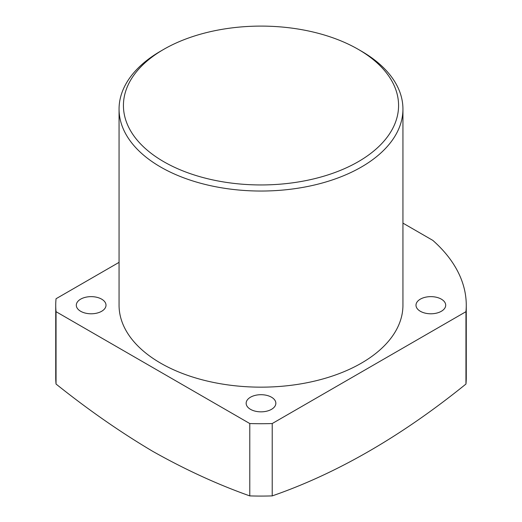 <?xml version="1.0" encoding="UTF-8"?>
<svg xmlns="http://www.w3.org/2000/svg" width="522" height="522" viewBox="0 0 522 522"><rect width="100%" height="100%" fill="white"/><g stroke="black" fill="none" stroke-linecap="round" stroke-linejoin="round"><path stroke-width="0.78" d="M163.725 161.683A137.567 79.422 0 0 0 358.275 161.69A137.567 79.422 0 0 0 358.275 49.362L361.361 51.143A141.938 81.947 180 0 1 361.368 51.149A141.938 81.947 180 0 1 402.938 109.091A141.938 81.947 180 0 1 315.314 184.801A141.938 81.947 180 0 1 160.639 167.033A141.938 81.947 180 0 1 119.062 109.091A141.938 81.947 180 0 1 160.632 51.149L163.725 49.362A137.567 79.422 0 0 0 163.725 161.683M80.656 311.275A14.851 8.574 180 0 1 76.303 305.213A14.851 8.574 180 0 1 85.471 297.292A14.851 8.574 180 0 1 101.653 299.152A14.851 8.574 180 0 1 106.005 305.213A14.851 8.574 180 0 1 96.838 313.135A14.851 8.574 180 0 1 80.656 311.275M250.501 409.333A14.851 8.574 180 0 1 246.149 403.271A14.851 8.574 180 0 1 255.317 395.35A14.851 8.574 180 0 1 271.499 397.209A14.851 8.574 180 0 1 275.851 403.271A14.851 8.574 180 0 1 266.683 411.192A14.851 8.574 180 0 1 250.501 409.333M420.347 311.275A14.851 8.574 180 0 1 415.995 305.213A14.851 8.574 180 0 1 425.162 297.292A14.851 8.574 180 0 1 441.344 299.152A14.851 8.574 180 0 1 445.697 305.213A14.851 8.574 180 0 1 436.529 313.135A14.851 8.574 180 0 1 420.347 311.275M465.957 384.042L465.957 311.686A205.263 118.507 0 0 0 466.263 305.213L466.263 377.569A205.263 118.507 180 0 1 465.957 384.042C401.405 436.255 336.827 473.539 272.216 495.9A205.263 118.507 180 0 1 249.784 495.9C217.615 484.501 185.323 469.676 152.913 451.439C120.536 432.275 88.244 409.809 56.043 384.042A205.263 118.507 180 0 1 55.737 377.569L55.737 305.213A205.263 118.507 0 0 0 56.043 311.686L56.043 384.042M119.062 109.091L119.062 305.213A141.938 81.947 0 0 0 160.639 363.155A141.938 81.947 0 0 0 315.314 380.923A141.938 81.947 0 0 0 402.938 305.213L402.938 109.091M56.043 311.686L249.784 423.544L249.784 495.9M465.957 311.686L272.216 423.544L272.216 495.9M466.263 305.213A205.263 118.507 0 0 0 432.836 240.394L402.938 223.129M119.062 262.357L56.043 298.741A205.263 118.507 0 0 0 55.737 305.213M249.784 423.544A205.263 118.507 0 0 0 272.216 423.544M361.368 51.149L358.275 49.362A137.567 79.422 0 0 0 163.725 49.362"/></g></svg>
